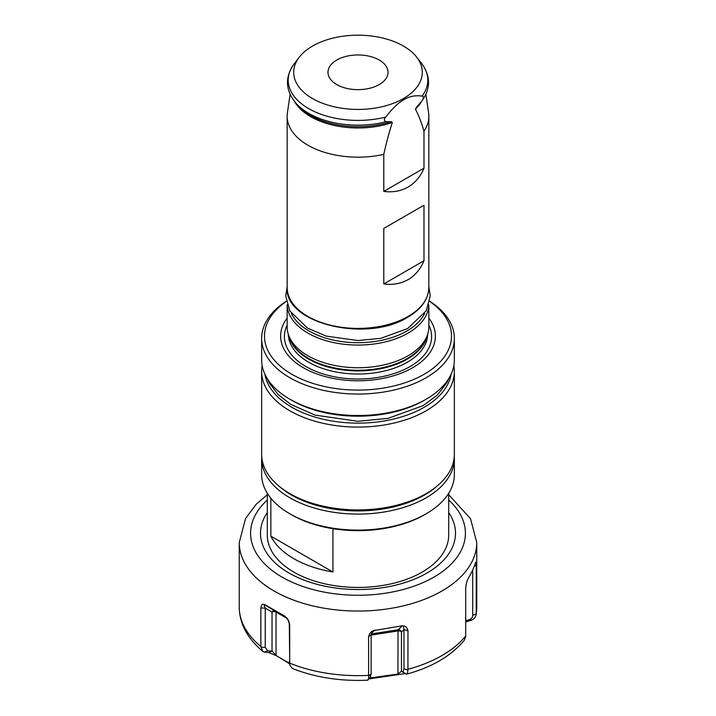 <?xml version="1.0" encoding="UTF-8"?>
<svg xmlns="http://www.w3.org/2000/svg" width="716" height="716" viewBox="0 0 716 716"><rect width="100%" height="100%" fill="white"/><g stroke="black" fill="none" stroke-linecap="round" stroke-linejoin="round"><path stroke-width="1.07" d="M262.835 651.417C247.315 638.377 239.457 623.6 239.251 607.078A118.749 68.557 0 0 0 260.866 646.512L262.835 651.417L264.383 652.16L267.686 650.808L265.242 647.407L265.242 608.144L263.828 604.411C262.396 603.758 261.412 604.922 260.866 607.911L265.242 608.144L272.035 612.064A2.837 1.638 180 0 1 276.036 612.064L276.036 655.158L272.035 651.139L267.686 650.808M264.383 652.16L268.661 652.509L276.403 655.722L289.595 663.768M465.686 622.025L471.575 620.11C474.359 618.893 475.916 616.807 476.238 613.863L476.274 565.336C476.194 562.436 476.015 561.442 475.719 562.373L475.549 562.624C474.198 567.135 471.755 572.406 468.21 578.43L467.727 579.593C466.805 581.303 466.134 584.122 465.722 588.069L465.704 636.569L464.263 640.292C451.152 655.963 431.954 667.249 406.652 674.141L406.572 674.159C407.171 674.069 407.628 672.655 407.932 669.916L407.968 630.671C407.082 627.449 405.551 625.891 403.385 625.999L402.204 625.802L398.23 629.767A2.837 0.6 -98.8 0 0 398.015 630.939L371.13 635.101M368.847 678.929L405.059 673.604L406.572 674.159L401.488 671.16L398.015 674.033L369.563 678.043M476.274 613.191A118.749 68.557 180 0 0 476.749 607.078L476.176 614.391L476.238 613.863L472.694 615.321C472.614 617.398 471.495 618.83 469.347 619.608L465.722 620.781M402.204 625.802L373.555 630.617C371.201 631.226 369.546 633.275 368.588 636.757L368.606 676.002C368.776 678.67 368.4 680.066 367.496 680.2C340.279 681.381 315.237 677.47 292.352 668.476L289.765 664.931L289.694 663.795L289.694 624.549C288.888 620.763 287.546 618.257 285.666 617.013L263.828 604.411M370.405 678.786L370.646 676.71L367.496 680.2M475.827 562.132L475.549 562.624M260.866 646.512L260.866 607.911M285.666 617.013L287.814 619.591L289.694 624.549M289.282 622.669L289.765 664.931M289.533 663.374L276.403 655.722M268.661 652.509L272.035 651.139L272.035 612.064A2.837 2.318 -60 0 1 275.454 610.775A2.837 1.638 -60 0 1 276.036 612.064L286.821 618.293M264.616 604.51L284.682 616.1L264.616 604.51M448.69 493.27L448.69 535.094A90.69 52.358 180 0 1 422.127 572.12A90.69 52.358 180 0 1 388.394 584.426A90.69 52.358 180 0 1 327.606 584.426A90.69 52.358 180 0 1 293.873 572.12A90.69 52.358 180 0 1 267.31 535.094L267.31 493.27M332.931 571.995A90.69 52.358 180 0 1 270.845 536.15L332.931 571.995L332.931 528.677M270.845 498.193L270.845 536.15M424.534 514.732L426.136 513.811L424.534 514.732A94.091 54.318 0 0 1 291.466 514.732L289.864 513.811A96.356 55.633 0 0 0 426.136 513.811L426.136 513.811A96.356 55.633 0 0 0 454.356 474.466L454.356 458.455A96.356 55.633 0 0 0 454.284 456.378M261.716 456.378A96.356 55.633 0 0 0 261.644 458.455A96.356 55.633 0 0 0 321.126 509.855A96.356 55.633 0 0 0 426.136 497.79A96.356 55.633 0 0 0 454.356 458.455M279.491 486.549A94.091 54.318 0 0 0 424.534 495.016A94.091 54.318 0 0 0 436.509 486.549M424.132 494.783L426.136 493.628L424.132 494.783A93.519 53.995 180 0 1 291.868 494.783L289.864 493.628A96.356 55.633 180 0 1 261.644 454.293L261.644 371.452A96.356 55.633 180 0 1 262.163 365.67M261.644 458.455L261.644 474.466A96.356 55.633 0 0 0 289.864 513.811M261.644 371.452A96.356 55.633 180 0 0 321.126 422.852A96.356 55.633 180 0 0 426.136 410.787A96.356 55.633 0 0 0 454.356 371.452L454.356 454.293A96.356 55.633 0 0 1 426.136 493.628A96.356 55.633 180 0 1 289.864 493.628M454.356 371.452A96.356 55.633 0 0 0 453.837 365.67M451.107 374.2A93.519 53.995 0 0 1 424.132 407.315A93.519 53.995 180 0 1 326.308 419.934A93.519 53.995 180 0 1 264.893 374.2M424.132 400.378L426.136 399.215L424.132 400.378A93.519 53.995 0 0 1 291.868 400.378L289.864 399.215A96.356 55.633 0 0 0 426.136 399.224A96.356 55.633 0 0 0 426.136 399.215A96.356 55.633 0 0 0 454.356 359.88L454.356 338.408A96.356 55.633 0 0 0 429.752 301.275M286.248 301.275A96.356 55.633 0 0 0 261.644 338.408A96.356 55.633 0 0 0 321.126 389.808A96.356 55.633 0 0 0 426.136 377.744A96.356 55.633 0 0 0 454.356 338.408M261.644 338.408L261.644 359.88A96.356 55.633 0 0 0 289.864 399.215M286.284 301.445A93.519 53.995 0 0 0 294.858 375.927A93.519 53.995 0 0 0 424.132 374.271A93.519 53.995 0 0 0 429.716 301.445M287.152 318.119A77.391 44.678 180 0 0 314.324 372.982A77.391 44.678 180 0 0 412.72 367.693A77.391 44.678 0 0 0 428.848 318.119M427.568 334.587L426.566 337.576A69.828 40.32 0 0 1 407.377 358.447A69.828 40.32 180 0 1 337.54 368.489A69.828 40.32 180 0 1 289.434 337.576L288.432 334.587A70.848 40.902 180 0 0 337.236 365.948A70.848 40.902 180 0 0 408.102 355.762A70.848 40.902 0 0 0 427.568 334.587A70.848 40.902 0 0 0 428.848 326.836L428.848 304.81M288.432 334.587A70.848 40.902 180 0 1 287.152 326.836L287.152 304.81M391.133 121.657L386.031 121.756A69.64 40.203 180 0 1 296.263 103.552L298.286 105.789A67.358 38.888 0 0 0 391.133 121.657L392.359 122.49C389.271 131.798 386.416 142.421 383.794 154.37L383.794 191.387C392.69 192.586 400.799 191.145 408.102 187.073C415.271 182.786 420.569 176.485 423.988 168.179L423.988 131.162A70.848 40.902 0 0 0 428.848 116.269A70.848 40.902 0 0 0 428.598 112.824L425.895 94.36M423.988 260.74L423.988 205.206L383.794 228.413L383.794 283.948C392.69 285.138 400.799 283.706 408.102 279.634C415.271 275.347 420.569 269.046 423.988 260.74L383.794 283.948M422.18 64.243L416.694 57.146A64.297 37.116 0 0 0 312.534 46.057A64.297 37.116 180 0 0 299.306 57.146L294.276 63.652A69.81 40.302 180 0 0 308.336 108.42A69.81 40.302 180 0 0 385.709 117.093C383.785 119.402 383.892 120.959 386.031 121.756M383.794 154.37A70.848 40.902 180 0 1 287.152 116.269A70.848 40.902 180 0 1 287.402 112.824L290.105 94.36M423.988 131.162C421.366 122.239 418.511 114.918 415.423 109.172L416.649 106.926A67.358 38.888 0 0 0 417.714 105.789L416.649 106.926M385.709 117.093C392.35 108.465 398.409 102.657 403.887 99.658C409.364 96.329 415.432 95.147 422.073 96.096C423.988 96.195 423.89 97.868 421.751 101.135L418.305 105.136M422.082 64.118C430.656 76.281 430.683 88.453 422.145 100.634L421.751 101.135M299.306 57.146A64.297 37.116 180 0 0 321.538 102.88A64.297 37.116 180 0 0 403.466 98.548A64.297 37.116 0 0 0 416.694 57.146M423.988 168.179L383.794 191.387M423.988 205.206L383.794 228.413M379.238 84.569A30.036 17.345 180 0 1 346.508 88.328A30.036 17.345 180 0 1 327.964 72.307A30.036 17.345 180 0 1 336.762 60.037A30.036 17.345 180 0 1 369.492 56.278A30.036 17.345 180 0 1 388.036 72.307A30.036 17.345 180 0 1 379.238 84.569M472.694 569.981L472.694 615.321M476.274 565.336L474.341 566.123M471.575 620.11L469.347 619.608M407.968 630.671L403.976 629.606L403.976 668.869L403.081 671.751M405.059 673.604L401.488 671.16L401.488 632.094A2.837 1.638 0 0 0 398.015 630.939L397.944 674.526M370.235 676.835L371.13 673.953L371.13 634.689L373.099 631.02M368.588 636.757L371.13 634.689M403.385 625.999L403.976 629.606L401.488 632.094A2.837 2.739 45 0 0 398.23 629.767L371.335 633.928M260.901 647.175L265.242 647.407M465.722 635.924A118.749 68.557 180 0 1 407.968 669.272M368.588 675.367A118.749 68.557 180 0 1 289.694 663.159M267.31 494.702L256.221 504.234L245.57 518.509L239.251 542.504A118.749 68.557 0 0 0 274.031 590.977A118.749 68.557 0 0 0 403.439 605.834A118.749 68.557 0 0 0 476.749 542.504L476.749 607.078M448.69 500.019A107.409 62.015 180 0 1 425.161 581.643A107.409 62.015 180 0 1 282.05 577.096A107.409 62.015 0 0 1 267.31 500.019M289.694 663.795L289.282 661.298M286.472 662.014L286.06 661.432M448.69 512.584A97.492 56.287 180 0 1 411.476 580.309A97.492 56.287 180 0 1 289.058 573.042A97.492 56.287 0 0 1 267.31 512.584M287.152 325.046A73.587 42.486 180 0 0 320.822 373.197A73.587 42.486 180 0 0 410.035 366.574A73.587 42.486 0 0 0 428.848 325.046M427.712 334.139A69.721 40.248 0 0 1 407.297 362.242A69.721 40.248 180 0 1 331.606 371.031A69.721 40.248 180 0 1 288.288 334.139M288.888 335.956A69.721 40.248 180 0 0 335.625 368.785A69.721 40.248 180 0 0 407.297 359.119A69.721 40.248 0 0 0 427.112 335.956M287.161 304.846A70.848 40.902 0 0 0 331.436 342.087A70.848 40.902 0 0 0 408.102 333.083A70.848 40.902 0 0 0 428.839 304.846M291.322 313.357A69.148 39.926 0 0 0 406.894 331.007A69.148 39.926 0 0 0 424.678 313.357M408.102 316.427A70.848 40.902 0 0 0 428.848 287.501C428.49 299.207 421.455 309.106 407.744 317.206C367.174 343.098 284.261 323.605 287.152 287.501A70.848 40.902 0 0 0 330.89 325.297A70.848 40.902 0 0 0 408.102 316.427M392.359 122.49A66.919 38.637 180 0 1 294.383 101.323M421.661 101.242A66.919 38.637 180 0 1 415.423 109.172M422.073 96.096A69.81 40.302 0 0 0 422.019 64.037M407.932 669.916L403.976 668.869M368.606 676.002L371.13 673.953M374.826 630.035L371.577 633.275M448.69 494.702L470.51 518.653L476.749 542.504M239.251 607.078L239.251 542.504M388.394 584.426C368.131 588.454 347.869 588.454 327.606 584.426M428.848 116.269L428.848 287.501M296.263 103.552C285.272 90.529 284.61 77.23 294.276 63.652M287.152 116.269L287.152 287.501M287.152 286.848L285.738 296.039L289.864 310.995L307.424 328.026L326.281 336.126L357.875 340.548L380.76 338.337L407.637 328.581L426.226 310.825L430.271 295.878L428.848 286.848M267.274 378.621L269.288 382.953L278.032 394.462L290.723 404.352L314.95 415.083L357.83 421.294L388 418.377L423.049 405.677L437.234 395.187L446.82 382.747L448.726 378.621"/></g></svg>
